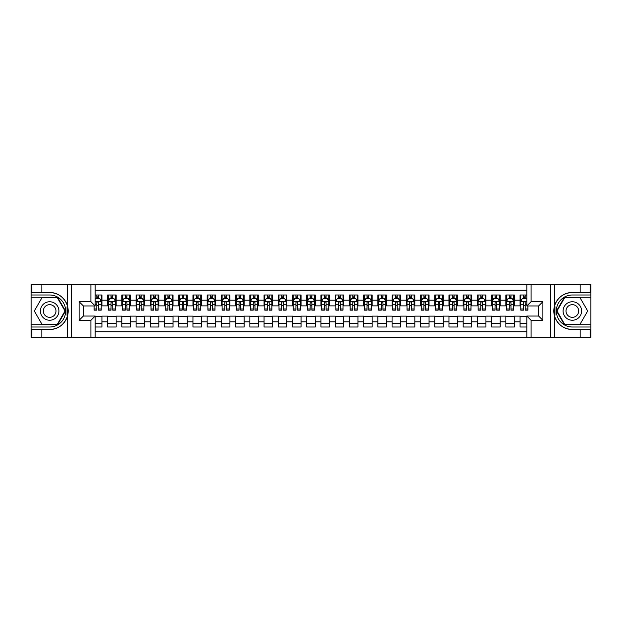 <?xml version="1.0" encoding="UTF-8"?>
<svg xmlns="http://www.w3.org/2000/svg" width="622" height="622" viewBox="0 0 622 622"><rect width="100%" height="100%" fill="white"/><g stroke="black" fill="none" stroke-linecap="round" stroke-linejoin="round"><path stroke-width="0.93" d="M95.174 337.311L526.826 337.311L526.826 316.046L538.629 316.046L538.629 305.954L526.826 305.954L526.826 284.689L95.174 284.689L95.174 305.954L83.371 305.954L83.371 316.046L95.174 316.046L95.174 337.311L41.837 337.311L41.837 329.528L49.659 329.528A18.528 18.528 0 0 0 67.347 316.505L67.347 305.495A18.528 18.528 0 0 0 49.659 292.472L41.837 292.472L41.837 284.689L31.1 284.689L31.1 324.723L57.582 324.723L65.512 311L57.582 297.277L31.1 297.277M526.826 294.999L520.07 294.999L520.07 300.193L514.386 300.193L514.386 305.876L520.07 305.876L520.07 300.193M514.386 300.193L514.386 294.999L505.849 294.999L505.849 300.193L500.158 300.193L500.158 305.876L505.849 305.876L505.849 300.193M500.158 300.193L500.158 294.999L491.629 294.999L491.629 300.193L485.938 300.193L485.938 305.876L491.629 305.876L491.629 300.193M485.938 300.193L485.938 294.999L477.401 294.999L477.401 300.193L471.717 300.193L471.717 305.876L477.401 305.876L477.401 300.193M471.717 300.193L471.717 294.999L463.18 294.999L463.18 300.193L457.489 300.193L457.489 305.876L463.18 305.876L463.18 300.193M457.489 300.193L457.489 294.999L448.96 294.999L448.96 300.193L443.268 300.193L443.268 305.876L448.96 305.876L448.96 300.193M443.268 300.193L443.268 294.999L434.739 294.999L434.739 300.193L429.048 300.193L429.048 305.876L434.739 305.876L434.739 300.193M429.048 300.193L429.048 294.999L420.511 294.999L420.511 300.193L414.827 300.193L414.827 305.876L420.511 305.876L420.511 300.193M414.827 300.193L414.827 294.999L406.29 294.999L406.29 300.193L400.599 300.193L400.599 305.876L406.29 305.876L406.29 300.193M400.599 300.193L400.599 294.999L392.07 294.999L392.07 300.193L386.379 300.193L386.379 305.876L392.07 305.876L392.07 300.193M386.379 300.193L386.379 294.999L377.849 294.999L377.849 300.193L372.158 300.193L372.158 305.876L377.849 305.876L377.849 300.193M372.158 300.193L372.158 294.999L363.621 294.999L363.621 300.193L357.938 300.193L357.938 305.876L363.621 305.876L363.621 300.193M357.938 300.193L357.938 294.999L349.401 294.999L349.401 300.193L343.709 300.193L343.709 305.876L349.401 305.876L349.401 300.193M343.709 300.193L343.709 294.999L335.18 294.999L335.18 300.193L329.489 300.193L329.489 305.876L335.18 305.876L335.18 300.193M329.489 300.193L329.489 294.999L320.952 294.999L320.952 300.193L315.268 300.193L315.268 305.876L320.952 305.876L320.952 300.193M315.268 300.193L315.268 294.999L306.732 294.999L306.732 300.193L301.048 300.193L301.048 305.876L306.732 305.876L306.732 300.193M301.048 300.193L301.048 294.999L292.511 294.999L292.511 300.193L286.82 300.193L286.82 305.876L292.511 305.876L292.511 300.193M286.82 300.193L286.82 294.999L278.291 294.999L278.291 300.193L272.599 300.193L272.599 305.876L278.291 305.876L278.291 300.193M272.599 300.193L272.599 294.999L264.062 294.999L264.062 300.193L258.379 300.193L258.379 305.876L264.062 305.876L264.062 300.193M258.379 300.193L258.379 294.999L249.842 294.999L249.842 300.193L244.151 300.193L244.151 305.876L249.842 305.876L249.842 300.193M244.151 300.193L244.151 294.999L235.621 294.999L235.621 300.193L229.93 300.193L229.93 305.876L235.621 305.876L235.621 300.193M229.93 300.193L229.93 294.999L221.401 294.999L221.401 300.193L215.71 300.193L215.71 305.876L221.401 305.876L221.401 300.193M215.71 300.193L215.71 294.999L207.173 294.999L207.173 300.193L201.489 300.193L201.489 305.876L207.173 305.876L207.173 300.193M201.489 300.193L201.489 294.999L192.952 294.999L192.952 300.193L187.261 300.193L187.261 305.876L192.952 305.876L192.952 300.193M187.261 300.193L187.261 294.999L178.732 294.999L178.732 300.193L173.04 300.193L173.04 305.876L178.732 305.876L178.732 300.193M173.04 300.193L173.04 294.999L164.511 294.999L164.511 300.193L158.82 300.193L158.82 305.876L164.511 305.876L164.511 300.193M158.82 300.193L158.82 294.999L150.283 294.999L150.283 300.193L144.599 300.193L144.599 305.876L150.283 305.876L150.283 300.193M144.599 300.193L144.599 294.999L136.062 294.999L136.062 300.193L130.371 300.193L130.371 305.876L136.062 305.876L136.062 300.193M130.371 300.193L130.371 294.999L121.842 294.999L121.842 300.193L116.151 300.193L116.151 305.876L121.842 305.876L121.842 300.193M116.151 300.193L116.151 294.999L107.614 294.999L107.614 305.876L101.93 305.876L101.93 294.999L95.174 294.999M95.174 327.001L101.93 327.001L101.93 316.124L107.614 316.124L107.614 327.001L116.151 327.001L116.151 316.124L121.842 316.124L121.842 321.807L116.151 321.807M121.842 321.807L121.842 327.001L130.371 327.001L130.371 316.124L136.062 316.124L136.062 321.807L130.371 321.807M136.062 321.807L136.062 327.001L144.599 327.001L144.599 316.124L150.283 316.124L150.283 321.807L144.599 321.807M150.283 321.807L150.283 327.001L158.82 327.001L158.82 316.124L164.511 316.124L164.511 321.807L158.82 321.807M164.511 321.807L164.511 327.001L173.04 327.001L173.04 316.124L178.732 316.124L178.732 321.807L173.04 321.807M178.732 321.807L178.732 327.001L187.261 327.001L187.261 316.124L192.952 316.124L192.952 321.807L187.261 321.807M192.952 321.807L192.952 327.001L201.489 327.001L201.489 316.124L207.173 316.124L207.173 321.807L201.489 321.807M207.173 321.807L207.173 327.001L215.71 327.001L215.71 316.124L221.401 316.124L221.401 321.807L215.71 321.807M221.401 321.807L221.401 327.001L229.93 327.001L229.93 316.124L235.621 316.124L235.621 321.807L229.93 321.807M235.621 321.807L235.621 327.001L244.151 327.001L244.151 316.124L249.842 316.124L249.842 321.807L244.151 321.807M249.842 321.807L249.842 327.001L258.379 327.001L258.379 316.124L264.062 316.124L264.062 321.807L258.379 321.807M264.062 321.807L264.062 327.001L272.599 327.001L272.599 316.124L278.291 316.124L278.291 321.807L272.599 321.807M278.291 321.807L278.291 327.001L286.82 327.001L286.82 316.124L292.511 316.124L292.511 321.807L286.82 321.807M292.511 321.807L292.511 327.001L301.048 327.001L301.048 316.124L306.732 316.124L306.732 321.807L301.048 321.807M306.732 321.807L306.732 327.001L315.268 327.001L315.268 316.124L320.952 316.124L320.952 321.807L315.268 321.807M320.952 321.807L320.952 327.001L329.489 327.001L329.489 316.124L335.18 316.124L335.18 321.807L329.489 321.807M335.18 321.807L335.18 327.001L343.709 327.001L343.709 316.124L349.401 316.124L349.401 321.807L343.709 321.807M349.401 321.807L349.401 327.001L357.938 327.001L357.938 316.124L363.621 316.124L363.621 321.807L357.938 321.807M363.621 321.807L363.621 327.001L372.158 327.001L372.158 316.124L377.849 316.124L377.849 321.807L372.158 321.807M377.849 321.807L377.849 327.001L386.379 327.001L386.379 316.124L392.07 316.124L392.07 321.807L386.379 321.807M392.07 321.807L392.07 327.001L400.599 327.001L400.599 316.124L406.29 316.124L406.29 321.807L400.599 321.807M406.29 321.807L406.29 327.001L414.827 327.001L414.827 316.124L420.511 316.124L420.511 321.807L414.827 321.807M420.511 321.807L420.511 327.001L429.048 327.001L429.048 316.124L434.739 316.124L434.739 321.807L429.048 321.807M434.739 321.807L434.739 327.001L443.268 327.001L443.268 316.124L448.96 316.124L448.96 321.807L443.268 321.807M448.96 321.807L448.96 327.001L457.489 327.001L457.489 316.124L463.18 316.124L463.18 321.807L457.489 321.807M463.18 321.807L463.18 327.001L471.717 327.001L471.717 316.124L477.401 316.124L477.401 321.807L471.717 321.807M477.401 321.807L477.401 327.001L485.938 327.001L485.938 316.124L491.629 316.124L491.629 321.807L485.938 321.807M491.629 321.807L491.629 327.001L500.158 327.001L500.158 316.124L505.849 316.124L505.849 321.807L500.158 321.807M505.849 321.807L505.849 327.001L514.386 327.001L514.386 316.124L520.07 316.124L520.07 321.807L514.386 321.807M526.826 290.233L95.174 290.233M95.174 331.767L526.826 331.767M520.07 321.807L520.07 327.001L526.826 327.001M83.441 305.954L83.441 316.046M538.559 316.046L538.559 305.954M96.807 298.552L98.517 298.552M101.215 298.552L101.93 298.552M96.807 305.736L98.517 305.736M101.215 305.736L101.93 305.736M95.174 316.264L101.93 316.264M95.174 323.448L101.93 323.448M107.614 305.736L108.329 305.736M111.027 305.736L112.737 305.736M115.443 305.736L116.151 305.736M107.614 298.552L108.329 298.552M111.027 298.552L112.737 298.552M115.443 298.552L116.151 298.552M107.614 316.264L116.151 316.264M107.614 323.448L116.151 323.448M121.842 316.264L130.371 316.264M121.842 323.448L130.371 323.448M121.842 298.552L122.55 298.552M125.255 298.552L126.958 298.552M129.664 298.552L130.371 298.552M121.842 305.736L122.55 305.736M125.255 305.736L126.958 305.736M129.664 305.736L130.371 305.736M136.062 316.264L144.599 316.264M136.062 323.448L144.599 323.448M136.062 298.552L136.77 298.552M139.476 298.552L141.186 298.552M143.884 298.552L144.599 298.552M136.062 305.736L136.77 305.736M139.476 305.736L141.186 305.736M143.884 305.736L144.599 305.736M150.283 316.264L158.82 316.264M150.283 323.448L158.82 323.448M150.283 298.552L150.998 298.552M153.696 298.552L155.407 298.552M158.105 298.552L158.82 298.552M150.283 305.736L150.998 305.736M153.696 305.736L155.407 305.736M158.105 305.736L158.82 305.736M164.511 316.264L173.04 316.264M164.511 323.448L173.04 323.448M164.511 298.552L165.219 298.552M167.924 298.552L169.627 298.552M172.333 298.552L173.04 298.552M164.511 305.736L165.219 305.736M167.924 305.736L169.627 305.736M172.333 305.736L173.04 305.736M178.732 316.264L187.261 316.264M178.732 323.448L187.261 323.448M178.732 298.552L179.439 298.552M182.145 298.552L183.848 298.552M186.553 298.552L187.261 298.552M178.732 305.736L179.439 305.736M182.145 305.736L183.848 305.736M186.553 305.736L187.261 305.736M192.952 316.264L201.489 316.264M192.952 323.448L201.489 323.448M192.952 298.552L193.667 298.552M196.365 298.552L198.076 298.552M200.774 298.552L201.489 298.552M192.952 305.736L193.667 305.736M196.365 305.736L198.076 305.736M200.774 305.736L201.489 305.736M207.173 316.264L215.71 316.264M207.173 323.448L215.71 323.448M207.173 298.552L207.888 298.552M210.586 298.552L212.296 298.552M214.994 298.552L215.71 298.552M207.173 305.736L207.888 305.736M210.586 305.736L212.296 305.736M214.994 305.736L215.71 305.736M221.401 316.264L229.93 316.264M221.401 323.448L229.93 323.448M221.401 298.552L222.108 298.552M224.814 298.552L226.517 298.552M229.223 298.552L229.93 298.552M221.401 305.736L222.108 305.736M224.814 305.736L226.517 305.736M229.223 305.736L229.93 305.736M235.621 316.264L244.151 316.264M235.621 323.448L244.151 323.448M235.621 298.552L236.329 298.552M239.035 298.552L240.737 298.552M243.443 298.552L244.151 298.552M235.621 305.736L236.329 305.736M239.035 305.736L240.737 305.736M243.443 305.736L244.151 305.736M249.842 316.264L258.379 316.264M249.842 323.448L258.379 323.448M249.842 298.552L250.557 298.552M253.255 298.552L254.966 298.552M257.663 298.552L258.379 298.552M249.842 305.736L250.557 305.736M253.255 305.736L254.966 305.736M257.663 305.736L258.379 305.736M264.062 316.264L272.599 316.264M264.062 323.448L272.599 323.448M264.062 298.552L264.778 298.552M267.476 298.552L269.186 298.552M271.892 298.552L272.599 298.552M264.062 305.736L264.778 305.736M267.476 305.736L269.186 305.736M271.892 305.736L272.599 305.736M278.291 316.264L286.82 316.264M278.291 323.448L286.82 323.448M278.291 298.552L278.998 298.552M281.704 298.552L283.407 298.552M286.112 298.552L286.82 298.552M278.291 305.736L278.998 305.736M281.704 305.736L283.407 305.736M286.112 305.736L286.82 305.736M292.511 316.264L301.048 316.264M292.511 323.448L301.048 323.448M292.511 298.552L293.219 298.552M295.924 298.552L297.627 298.552M300.333 298.552L301.048 298.552M292.511 305.736L293.219 305.736M295.924 305.736L297.627 305.736M300.333 305.736L301.048 305.736M306.732 316.264L315.268 316.264M306.732 323.448L315.268 323.448M306.732 298.552L307.447 298.552M310.145 298.552L311.855 298.552M314.553 298.552L315.268 298.552M306.732 305.736L307.447 305.736M310.145 305.736L311.855 305.736M314.553 305.736L315.268 305.736M320.952 316.264L329.489 316.264M320.952 323.448L329.489 323.448M320.952 298.552L321.667 298.552M324.373 298.552L326.076 298.552M328.781 298.552L329.489 298.552M320.952 305.736L321.667 305.736M324.373 305.736L326.076 305.736M328.781 305.736L329.489 305.736M335.18 316.264L343.709 316.264M335.18 323.448L343.709 323.448M335.18 298.552L335.888 298.552M338.593 298.552L340.296 298.552M343.002 298.552L343.709 298.552M335.18 305.736L335.888 305.736M338.593 305.736L340.296 305.736M343.002 305.736L343.709 305.736M349.401 316.264L357.938 316.264M349.401 323.448L357.938 323.448M349.401 298.552L350.108 298.552M352.814 298.552L354.524 298.552M357.222 298.552L357.938 298.552M349.401 305.736L350.108 305.736M352.814 305.736L354.524 305.736M357.222 305.736L357.938 305.736M363.621 316.264L372.158 316.264M363.621 323.448L372.158 323.448M363.621 298.552L364.337 298.552M367.034 298.552L368.745 298.552M371.443 298.552L372.158 298.552M363.621 305.736L364.337 305.736M367.034 305.736L368.745 305.736M371.443 305.736L372.158 305.736M377.849 316.264L386.379 316.264M377.849 323.448L386.379 323.448M377.849 298.552L378.557 298.552M381.263 298.552L382.965 298.552M385.671 298.552L386.379 298.552M377.849 305.736L378.557 305.736M381.263 305.736L382.965 305.736M385.671 305.736L386.379 305.736M392.07 316.264L400.599 316.264M392.07 323.448L400.599 323.448M392.07 298.552L392.777 298.552M395.483 298.552L397.186 298.552M399.892 298.552L400.599 298.552M392.07 305.736L392.777 305.736M395.483 305.736L397.186 305.736M399.892 305.736L400.599 305.736M406.29 316.264L414.827 316.264M406.29 323.448L414.827 323.448M406.29 298.552L407.006 298.552M409.704 298.552L411.414 298.552M414.112 298.552L414.827 298.552M406.29 305.736L407.006 305.736M409.704 305.736L411.414 305.736M414.112 305.736L414.827 305.736M420.511 316.264L429.048 316.264M420.511 323.448L429.048 323.448M420.511 298.552L421.226 298.552M423.924 298.552L425.635 298.552M428.333 298.552L429.048 298.552M420.511 305.736L421.226 305.736M423.924 305.736L425.635 305.736M428.333 305.736L429.048 305.736M434.739 316.264L443.268 316.264M434.739 323.448L443.268 323.448M434.739 298.552L435.447 298.552M438.152 298.552L439.855 298.552M442.561 298.552L443.268 298.552M434.739 305.736L435.447 305.736M438.152 305.736L439.855 305.736M442.561 305.736L443.268 305.736M448.96 316.264L457.489 316.264M448.96 323.448L457.489 323.448M448.96 298.552L449.667 298.552M452.373 298.552L454.076 298.552M456.781 298.552L457.489 298.552M448.96 305.736L449.667 305.736M452.373 305.736L454.076 305.736M456.781 305.736L457.489 305.736M463.18 316.264L471.717 316.264M463.18 323.448L471.717 323.448M463.18 298.552L463.895 298.552M466.593 298.552L468.304 298.552M471.002 298.552L471.717 298.552M463.18 305.736L463.895 305.736M466.593 305.736L468.304 305.736M471.002 305.736L471.717 305.736M477.401 316.264L485.938 316.264M477.401 323.448L485.938 323.448M477.401 298.552L478.116 298.552M480.814 298.552L482.524 298.552M485.23 298.552L485.938 298.552M477.401 305.736L478.116 305.736M480.814 305.736L482.524 305.736M485.23 305.736L485.938 305.736M491.629 316.264L500.158 316.264M491.629 323.448L500.158 323.448M491.629 298.552L492.336 298.552M495.042 298.552L496.745 298.552M499.45 298.552L500.158 298.552M491.629 305.736L492.336 305.736M495.042 305.736L496.745 305.736M499.45 305.736L500.158 305.736M505.849 316.264L514.386 316.264M505.849 323.448L514.386 323.448M505.849 298.552L506.557 298.552M509.262 298.552L510.973 298.552M513.671 298.552L514.386 298.552M505.849 305.736L506.557 305.736M509.262 305.736L510.973 305.736M513.671 305.736L514.386 305.736M520.07 316.264L526.826 316.264M520.07 323.448L526.826 323.448M520.07 298.552L520.785 298.552M523.483 298.552L525.193 298.552M520.07 305.736L520.785 305.736M523.483 305.736L525.193 305.736M98.517 296.849L96.807 296.849M94.109 308.986L94.109 310.145L96.807 310.145L96.807 308.986L94.109 308.986L94.109 305.954M100.189 299.407L101.215 299.407L101.215 310.145L98.517 310.145L98.517 302.541L97.856 301.709L96.814 302.416L96.807 308.986M101.215 299.407L101.215 294.999M101.215 301.468L99.792 298.63L95.531 298.63L95.174 299.337M96.807 298.63L96.807 294.999M98.517 294.999L98.517 298.63M54.285 302.992A9.244 9.244 0 0 0 41.651 306.374A9.244 9.244 0 0 0 45.041 319.008A9.244 9.244 0 0 0 57.667 315.626A9.244 9.244 0 0 0 54.285 302.992M52.823 305.519A6.329 6.329 0 0 0 44.178 307.836A6.329 6.329 0 0 0 46.494 316.481A6.329 6.329 0 0 0 55.14 314.164A6.329 6.329 0 0 0 52.823 305.519M57.341 324.295L41.985 324.295L34.303 311L41.985 297.705L57.341 297.705L65.015 311L57.341 324.295M576.959 302.992A9.244 9.244 0 0 0 564.333 306.374A9.244 9.244 0 0 0 567.715 319.008A9.244 9.244 0 0 0 580.349 315.626A9.244 9.244 0 0 0 576.959 302.992M575.505 305.519A6.329 6.329 0 0 0 566.86 307.836A6.329 6.329 0 0 0 569.177 316.481A6.329 6.329 0 0 0 577.822 314.164A6.329 6.329 0 0 0 575.505 305.519M580.015 324.295L564.659 324.295L556.985 311L564.659 297.705L580.015 297.705L587.697 311L580.015 324.295M67.044 315.268L67.689 315.268A18.528 18.528 0 0 0 67.689 306.739L67.052 306.739L67.044 315.377L67.658 315.377M41.837 284.689L67.347 284.689L67.347 305.495C64.26 297.339 58.367 293.001 49.659 292.472M49.659 329.528C58.367 328.999 64.26 324.661 67.347 316.505L67.347 337.311M90.905 337.311L90.905 320.314L79.103 320.314L79.103 301.686L90.905 301.686L90.905 284.689L71.491 284.689L71.491 337.311M41.837 337.311L31.1 337.311L31.1 324.723M31.1 327.001L49.659 327.001A16.001 16.001 0 0 0 65.66 311A16.001 16.001 0 0 0 49.659 294.999L31.1 294.999M67.347 284.689L71.491 284.689M90.905 284.689L95.174 284.689M41.837 329.528L31.885 329.528L31.885 337.311M41.837 292.472L31.885 292.472L31.885 284.689M90.905 320.314L95.174 316.046M79.103 320.314L83.371 316.046M79.103 301.686L83.371 305.954M90.905 301.686L95.174 305.954M67.052 306.739L67.658 306.63M68.117 312.594L68.171 310.347M67.992 308.325L67.891 307.719M554.956 306.732L554.311 306.732A18.528 18.528 0 0 0 554.311 315.261L554.948 315.261L554.956 306.623L554.342 306.623M526.826 284.689L580.163 284.689L580.163 292.472L572.341 292.472A18.528 18.528 0 0 0 554.653 305.495L554.653 316.505A18.528 18.528 0 0 0 572.341 329.528L580.163 329.528L580.163 337.311L590.9 337.311L590.9 297.277L564.418 297.277L556.488 311L564.418 324.723L590.9 324.723M580.163 337.311L554.653 337.311L554.653 316.505C557.74 324.661 563.633 328.999 572.341 329.528M572.341 292.472C563.633 293.001 557.74 297.339 554.653 305.495L554.653 284.689M531.095 284.689L531.095 301.686L542.897 301.686L542.897 320.314L531.095 320.314L531.095 337.311L550.509 337.311L550.509 284.689M580.163 284.689L590.9 284.689L590.9 297.277M590.9 294.999L572.341 294.999A16.001 16.001 0 0 0 556.34 311A16.001 16.001 0 0 0 572.341 327.001L590.9 327.001M554.653 337.311L550.509 337.311M531.095 337.311L526.826 337.311M580.163 292.472L590.115 292.472L590.115 284.689M580.163 329.528L590.115 329.528L590.115 337.311M531.095 301.686L526.826 305.954M542.897 301.686L538.629 305.954M542.897 320.314L538.629 316.046M531.095 320.314L526.826 316.046M554.948 315.261L554.342 315.37M553.883 309.406L553.829 311.653M554.008 313.675L554.109 314.281M112.737 296.849L111.027 296.849M115.443 308.986L112.737 308.986L112.737 310.145L115.443 310.145L115.443 301.468L114.02 298.63L109.752 298.63L108.329 301.468L108.329 310.145L111.027 310.145L111.027 308.986L108.329 308.986M108.329 301.468L108.329 294.999M115.443 301.468L115.443 294.999M111.027 298.63L111.027 294.999M112.737 294.999L112.737 298.63M112.737 308.986L112.737 302.541L111.797 301.686L111.027 302.541L111.027 308.986M126.958 296.849L125.255 296.849M129.664 308.986L126.958 308.986L126.958 310.145L129.664 310.145L129.664 301.468L128.241 298.63L123.972 298.63L122.55 301.468L122.55 310.145L125.255 310.145L125.255 308.986L122.55 308.986M122.55 301.468L122.55 294.999M129.664 301.468L129.664 294.999M125.255 298.63L125.255 294.999M126.958 294.999L126.958 298.63M126.958 308.986L126.958 302.541L126.017 301.686L125.263 302.416L125.255 308.986M141.186 296.849L139.476 296.849M143.884 308.986L141.186 308.986L141.186 310.145L143.884 310.145L143.884 301.468L142.461 298.63L138.193 298.63L136.77 301.468L136.77 310.145L139.476 310.145L139.476 308.986L136.77 308.986M136.77 301.468L136.77 294.999M143.884 301.468L143.884 294.999M139.476 298.63L139.476 294.999M141.186 294.999L141.186 298.63M141.186 308.986L141.186 302.541L140.238 301.686L139.483 302.416L139.476 308.986M155.407 296.849L153.696 296.849M158.105 308.986L155.407 308.986L155.407 310.145L158.105 310.145L158.105 301.468L156.682 298.63L152.421 298.63L150.998 301.468L150.998 310.145L153.696 310.145L153.696 308.986L150.998 308.986M150.998 301.468L150.998 294.999M158.105 301.468L158.105 294.999M153.696 298.63L153.696 294.999M155.407 294.999L155.407 298.63M155.407 308.986L155.407 302.541L154.458 301.686L153.704 302.416L153.696 308.986M169.627 296.849L167.924 296.849M172.333 308.986L169.627 308.986L169.627 310.145L172.333 310.145L172.333 301.468L170.91 298.63L166.642 298.63L165.219 301.468L165.219 310.145L167.924 310.145L167.924 308.986L165.219 308.986M165.219 301.468L165.219 294.999M172.333 301.468L172.333 294.999M167.924 298.63L167.924 294.999M169.627 294.999L169.627 298.63M169.627 308.986L169.627 302.541L168.686 301.686L167.932 302.416L167.924 308.986M183.848 296.849L182.145 296.849M186.553 308.986L183.848 308.986L183.848 310.145L186.553 310.145L186.553 301.468L185.131 298.63L180.862 298.63L179.439 301.468L179.439 310.145L182.145 310.145L182.145 308.986L179.439 308.986M179.439 301.468L179.439 294.999M186.553 301.468L186.553 294.999M182.145 298.63L182.145 294.999M183.848 294.999L183.848 298.63M183.848 308.986L183.848 302.541L182.907 301.686L182.153 302.416L182.145 308.986M198.076 296.849L196.365 296.849M200.774 308.986L198.076 308.986L198.076 310.145L200.774 310.145L200.774 301.468L199.351 298.63L195.083 298.63L193.667 301.468L193.667 310.145L196.365 310.145L196.365 308.986L193.667 308.986M193.667 301.468L193.667 294.999M200.774 301.468L200.774 294.999M196.365 298.63L196.365 294.999M198.076 294.999L198.076 298.63M198.076 308.986L198.076 302.541L197.127 301.686L196.373 302.416L196.365 308.986M212.296 296.849L210.586 296.849M214.994 308.986L212.296 308.986L212.296 310.145L214.994 310.145L214.994 301.468L213.579 298.63L209.311 298.63L207.888 301.468L207.888 310.145L210.586 310.145L210.586 308.986L207.888 308.986M207.888 301.468L207.888 294.999M214.994 301.468L214.994 294.999M210.586 298.63L210.586 294.999M212.296 294.999L212.296 298.63M212.296 308.986L212.296 302.541L211.356 301.686L210.594 302.416L210.586 308.986M226.517 296.849L224.814 296.849M229.223 308.986L226.517 308.986L226.517 310.145L229.223 310.145L229.223 301.468L227.8 298.63L223.531 298.63L222.108 301.468L222.108 310.145L224.814 310.145L224.814 308.986L222.108 308.986M222.108 301.468L222.108 294.999M229.223 301.468L229.223 294.999M224.814 298.63L224.814 294.999M226.517 294.999L226.517 298.63M226.517 308.986L226.517 302.541L225.576 301.686L224.822 302.416L224.814 308.986M240.737 296.849L239.035 296.849M243.443 308.986L240.737 308.986L240.737 310.145L243.443 310.145L243.443 301.468L242.02 298.63L237.752 298.63L236.329 301.468L236.329 310.145L239.035 310.145L239.035 308.986L236.329 308.986M236.329 301.468L236.329 294.999M243.443 301.468L243.443 294.999M239.035 298.63L239.035 294.999M240.737 294.999L240.737 298.63M240.737 308.986L240.737 302.541L239.797 301.686L239.042 302.416L239.035 308.986M254.966 296.849L253.255 296.849M257.663 308.986L254.966 308.986L254.966 310.145L257.663 310.145L257.663 301.468L256.241 298.63L251.98 298.63L250.557 301.468L250.557 310.145L253.255 310.145L253.255 308.986L250.557 308.986M250.557 301.468L250.557 294.999M257.663 301.468L257.663 294.999M253.255 298.63L253.255 294.999M254.966 294.999L254.966 298.63M254.966 308.986L254.966 302.541L254.017 301.686L253.263 302.416L253.255 308.986M269.186 296.849L267.476 296.849M271.892 308.986L269.186 308.986L269.186 310.145L271.892 310.145L271.892 301.468L270.469 298.63L266.2 298.63L264.778 301.468L264.778 310.145L267.476 310.145L267.476 308.986L264.778 308.986M264.778 301.468L264.778 294.999M271.892 301.468L271.892 294.999M267.476 298.63L267.476 294.999M269.186 294.999L269.186 298.63M269.186 308.986L269.186 302.541L268.245 301.686L267.483 302.416L267.476 308.986M283.407 296.849L281.704 296.849M286.112 308.986L283.407 308.986L283.407 310.145L286.112 310.145L286.112 301.468L284.689 298.63L280.421 298.63L278.998 301.468L278.998 310.145L281.704 310.145L281.704 308.986L278.998 308.986M278.998 301.468L278.998 294.999M286.112 301.468L286.112 294.999M281.704 298.63L281.704 294.999M283.407 294.999L283.407 298.63M283.407 308.986L283.407 302.541L282.466 301.686L281.712 302.416L281.704 308.986M297.627 296.849L295.924 296.849M300.333 308.986L297.627 308.986L297.627 310.145L300.333 310.145L300.333 301.468L298.91 298.63L294.641 298.63L293.219 301.468L293.219 310.145L295.924 310.145L295.924 308.986L293.219 308.986M293.219 301.468L293.219 294.999M300.333 301.468L300.333 294.999M295.924 298.63L295.924 294.999M297.627 294.999L297.627 298.63M297.627 308.986L297.627 302.541L296.686 301.686L295.932 302.416L295.924 308.986M311.855 296.849L310.145 296.849M314.553 308.986L311.855 308.986L311.855 310.145L314.553 310.145L314.553 301.468L313.13 298.63L308.87 298.63L307.447 301.468L307.447 310.145L310.145 310.145L310.145 308.986L307.447 308.986M307.447 301.468L307.447 294.999M314.553 301.468L314.553 294.999M310.145 298.63L310.145 294.999M311.855 294.999L311.855 298.63M311.855 308.986L311.855 302.541L310.907 301.686L310.153 302.416L310.145 308.986M326.076 296.849L324.373 296.849M328.781 308.986L326.076 308.986L326.076 310.145L328.781 310.145L328.781 301.468L327.359 298.63L323.09 298.63L321.667 301.468L321.667 310.145L324.373 310.145L324.373 308.986L321.667 308.986M321.667 301.468L321.667 294.999M328.781 301.468L328.781 294.999M324.373 298.63L324.373 294.999M326.076 294.999L326.076 298.63M326.076 308.986L326.076 302.541L325.135 301.686L324.381 302.416L324.373 308.986M340.296 296.849L338.593 296.849M343.002 308.986L340.296 308.986L340.296 310.145L343.002 310.145L343.002 301.468L341.579 298.63L337.311 298.63L335.888 301.468L335.888 310.145L338.593 310.145L338.593 308.986L335.888 308.986M335.888 301.468L335.888 294.999M343.002 301.468L343.002 294.999M338.593 298.63L338.593 294.999M340.296 294.999L340.296 298.63M340.296 308.986L340.296 302.541L339.355 301.686L338.601 302.416L338.593 308.986M354.524 296.849L352.814 296.849M357.222 308.986L354.524 308.986L354.524 310.145L357.222 310.145L357.222 301.468L355.8 298.63L351.531 298.63L350.108 301.468L350.108 310.145L352.814 310.145L352.814 308.986L350.108 308.986M350.108 301.468L350.108 294.999M357.222 301.468L357.222 294.999M352.814 298.63L352.814 294.999M354.524 294.999L354.524 298.63M354.524 308.986L354.524 302.541L353.576 301.686L352.822 302.416L352.814 308.986M368.745 296.849L367.034 296.849M371.443 308.986L368.745 308.986L368.745 310.145L371.443 310.145L371.443 301.468L370.02 298.63L365.759 298.63L364.337 301.468L364.337 310.145L367.034 310.145L367.034 308.986L364.337 308.986M364.337 301.468L364.337 294.999M371.443 301.468L371.443 294.999M367.034 298.63L367.034 294.999M368.745 294.999L368.745 298.63M368.745 308.986L368.745 302.541L367.804 301.686L367.042 302.416L367.034 308.986M382.965 296.849L381.263 296.849M385.671 308.986L382.965 308.986L382.965 310.145L385.671 310.145L385.671 301.468L384.248 298.63L379.98 298.63L378.557 301.468L378.557 310.145L381.263 310.145L381.263 308.986L378.557 308.986M378.557 301.468L378.557 294.999M385.671 301.468L385.671 294.999M381.263 298.63L381.263 294.999M382.965 294.999L382.965 298.63M382.965 308.986L382.965 302.541L382.025 301.686L381.27 302.416L381.263 308.986M397.186 296.849L395.483 296.849M399.892 308.986L397.186 308.986L397.186 310.145L399.892 310.145L399.892 301.468L398.469 298.63L394.2 298.63L392.777 301.468L392.777 310.145L395.483 310.145L395.483 308.986L392.777 308.986M392.777 301.468L392.777 294.999M399.892 301.468L399.892 294.999M395.483 298.63L395.483 294.999M397.186 294.999L397.186 298.63M397.186 308.986L397.186 302.541L396.245 301.686L395.491 302.416L395.483 308.986M411.414 296.849L409.704 296.849M414.112 308.986L411.414 308.986L411.414 310.145L414.112 310.145L414.112 301.468L412.689 298.63L408.421 298.63L407.006 301.468L407.006 310.145L409.704 310.145L409.704 308.986L407.006 308.986M407.006 301.468L407.006 294.999M414.112 301.468L414.112 294.999M409.704 298.63L409.704 294.999M411.414 294.999L411.414 298.63M411.414 308.986L411.414 302.541L410.466 301.686L409.711 302.416L409.704 308.986M425.635 296.849L423.924 296.849M428.333 308.986L425.635 308.986L425.635 310.145L428.333 310.145L428.333 301.468L426.917 298.63L422.649 298.63L421.226 301.468L421.226 310.145L423.924 310.145L423.924 308.986L421.226 308.986M421.226 301.468L421.226 294.999M428.333 301.468L428.333 294.999M423.924 298.63L423.924 294.999M425.635 294.999L425.635 298.63M425.635 308.986L425.635 302.541L424.694 301.686L423.932 302.416L423.924 308.986M439.855 296.849L438.152 296.849M442.561 308.986L439.855 308.986L439.855 310.145L442.561 310.145L442.561 301.468L441.138 298.63L436.869 298.63L435.447 301.468L435.447 310.145L438.152 310.145L438.152 308.986L435.447 308.986M435.447 301.468L435.447 294.999M442.561 301.468L442.561 294.999M438.152 298.63L438.152 294.999M439.855 294.999L439.855 298.63M439.855 308.986L439.855 302.541L438.914 301.686L438.16 302.416L438.152 308.986M454.076 296.849L452.373 296.849M456.781 308.986L454.076 308.986L454.076 310.145L456.781 310.145L456.781 301.468L455.358 298.63L451.09 298.63L449.667 301.468L449.667 310.145L452.373 310.145L452.373 308.986L449.667 308.986M449.667 301.468L449.667 294.999M456.781 301.468L456.781 294.999M452.373 298.63L452.373 294.999M454.076 294.999L454.076 298.63M454.076 308.986L454.076 302.541L453.135 301.686L452.381 302.416L452.373 308.986M468.304 296.849L466.593 296.849M471.002 308.986L468.304 308.986L468.304 310.145L471.002 310.145L471.002 301.468L469.579 298.63L465.318 298.63L463.895 301.468L463.895 310.145L466.593 310.145L466.593 308.986L463.895 308.986M463.895 301.468L463.895 294.999M471.002 301.468L471.002 294.999M466.593 298.63L466.593 294.999M468.304 294.999L468.304 298.63M468.304 308.986L468.304 302.541L467.355 301.686L466.601 302.416L466.593 308.986M482.524 296.849L480.814 296.849M485.23 308.986L482.524 308.986L482.524 310.145L485.23 310.145L485.23 301.468L483.807 298.63L479.539 298.63L478.116 301.468L478.116 310.145L480.814 310.145L480.814 308.986L478.116 308.986M478.116 301.468L478.116 294.999M485.23 301.468L485.23 294.999M480.814 298.63L480.814 294.999M482.524 294.999L482.524 298.63M482.524 308.986L482.524 302.541L481.583 301.686L480.814 302.541L480.814 308.986M496.745 296.849L495.042 296.849M499.45 308.986L496.745 308.986L496.745 310.145L499.45 310.145L499.45 301.468L498.028 298.63L493.759 298.63L492.336 301.468L492.336 310.145L495.042 310.145L495.042 308.986L492.336 308.986M492.336 301.468L492.336 294.999M499.45 301.468L499.45 294.999M495.042 298.63L495.042 294.999M496.745 294.999L496.745 298.63M496.745 308.986L496.745 302.541L495.804 301.686L495.05 302.416L495.042 308.986M510.973 296.849L509.262 296.849M513.671 308.986L510.973 308.986L510.973 310.145L513.671 310.145L513.671 301.468L512.248 298.63L507.98 298.63L506.557 301.468L506.557 310.145L509.262 310.145L509.262 308.986L506.557 308.986M506.557 301.468L506.557 294.999M513.671 301.468L513.671 294.999M509.262 298.63L509.262 294.999M510.973 294.999L510.973 298.63M510.973 308.986L510.973 302.541L510.024 301.686L509.27 302.416L509.262 308.986M525.193 296.849L523.483 296.849M526.826 299.337L526.469 298.63L522.208 298.63L520.785 301.468L520.785 310.145L523.483 310.145L523.483 308.986L520.785 308.986M520.785 301.468L520.785 294.999M527.891 305.954L527.891 310.145L525.193 310.145L525.193 302.541L524.797 301.818L523.973 301.763L523.491 302.416L523.483 308.986M523.483 298.63L523.483 294.999M525.193 294.999L525.193 298.63M107.614 321.807L101.93 321.807M107.614 300.193L101.93 300.193M101.184 301.398L95.174 301.398M101.215 308.986L98.517 308.986M96.807 304.764L95.174 304.764M101.215 304.764L98.517 304.764M98.517 297.751L96.807 297.751M115.404 301.398L108.36 301.398M108.329 299.407L109.363 299.407M114.409 299.407L115.443 299.407M111.027 304.764L108.329 304.764M115.443 304.764L112.737 304.764M112.737 297.751L111.027 297.751M129.625 301.398L122.588 301.398M122.55 299.407L123.584 299.407M128.63 299.407L129.664 299.407M125.255 304.764L122.55 304.764M129.664 304.764L126.958 304.764M126.958 297.751L125.255 297.751M143.853 301.398L136.809 301.398M136.77 299.407L137.804 299.407M142.85 299.407L143.884 299.407M139.476 304.764L136.77 304.764M143.884 304.764L141.186 304.764M141.186 297.751L139.476 297.751M158.074 301.398L151.029 301.398M150.998 299.407L152.025 299.407M157.078 299.407L158.105 299.407M153.696 304.764L150.998 304.764M158.105 304.764L155.407 304.764M155.407 297.751L153.696 297.751M172.294 301.398L165.258 301.398M165.219 299.407L166.253 299.407M171.299 299.407L172.333 299.407M167.924 304.764L165.219 304.764M172.333 304.764L169.627 304.764M169.627 297.751L167.924 297.751M186.514 301.398L179.478 301.398M179.439 299.407L180.473 299.407M185.519 299.407L186.553 299.407M182.145 304.764L179.439 304.764M186.553 304.764L183.848 304.764M183.848 297.751L182.145 297.751M200.743 301.398L193.699 301.398M193.667 299.407L194.694 299.407M199.748 299.407L200.774 299.407M196.365 304.764L193.667 304.764M200.774 304.764L198.076 304.764M198.076 297.751L196.365 297.751M214.963 301.398L207.919 301.398M207.888 299.407L208.914 299.407M213.968 299.407L214.994 299.407M210.586 304.764L207.888 304.764M214.994 304.764L212.296 304.764M212.296 297.751L210.586 297.751M229.184 301.398L222.147 301.398M222.108 299.407L223.142 299.407M228.188 299.407L229.223 299.407M224.814 304.764L222.108 304.764M229.223 304.764L226.517 304.764M226.517 297.751L224.814 297.751M243.404 301.398L236.368 301.398M236.329 299.407L237.363 299.407M242.409 299.407L243.443 299.407M239.035 304.764L236.329 304.764M243.443 304.764L240.737 304.764M240.737 297.751L239.035 297.751M257.632 301.398L250.588 301.398M250.557 299.407L251.583 299.407M256.637 299.407L257.663 299.407M253.255 304.764L250.557 304.764M257.663 304.764L254.966 304.764M254.966 297.751L253.255 297.751M271.853 301.398L264.809 301.398M264.778 299.407L265.804 299.407M270.858 299.407L271.892 299.407M267.476 304.764L264.778 304.764M271.892 304.764L269.186 304.764M269.186 297.751L267.476 297.751M286.073 301.398L279.037 301.398M278.998 299.407L280.032 299.407M285.078 299.407L286.112 299.407M281.704 304.764L278.998 304.764M286.112 304.764L283.407 304.764M283.407 297.751L281.704 297.751M300.294 301.398L293.257 301.398M293.219 299.407L294.253 299.407M299.299 299.407L300.333 299.407M295.924 304.764L293.219 304.764M300.333 304.764L297.627 304.764M297.627 297.751L295.924 297.751M314.522 301.398L307.478 301.398M307.447 299.407L308.473 299.407M313.527 299.407L314.553 299.407M310.145 304.764L307.447 304.764M314.553 304.764L311.855 304.764M311.855 297.751L310.145 297.751M328.743 301.398L321.706 301.398M321.667 299.407L322.701 299.407M327.747 299.407L328.781 299.407M324.373 304.764L321.667 304.764M328.781 304.764L326.076 304.764M326.076 297.751L324.373 297.751M342.963 301.398L335.927 301.398M335.888 299.407L336.922 299.407M341.968 299.407L343.002 299.407M338.593 304.764L335.888 304.764M343.002 304.764L340.296 304.764M340.296 297.751L338.593 297.751M357.191 301.398L350.147 301.398M350.108 299.407L351.142 299.407M356.196 299.407L357.222 299.407M352.814 304.764L350.108 304.764M357.222 304.764L354.524 304.764M354.524 297.751L352.814 297.751M371.412 301.398L364.368 301.398M364.337 299.407L365.363 299.407M370.417 299.407L371.443 299.407M367.034 304.764L364.337 304.764M371.443 304.764L368.745 304.764M368.745 297.751L367.034 297.751M385.632 301.398L378.596 301.398M378.557 299.407L379.591 299.407M384.637 299.407L385.671 299.407M381.263 304.764L378.557 304.764M385.671 304.764L382.965 304.764M382.965 297.751L381.263 297.751M399.853 301.398L392.816 301.398M392.777 299.407L393.812 299.407M398.857 299.407L399.892 299.407M395.483 304.764L392.777 304.764M399.892 304.764L397.186 304.764M397.186 297.751L395.483 297.751M414.081 301.398L407.037 301.398M407.006 299.407L408.032 299.407M413.086 299.407L414.112 299.407M409.704 304.764L407.006 304.764M414.112 304.764L411.414 304.764M411.414 297.751L409.704 297.751M428.301 301.398L421.257 301.398M421.226 299.407L422.252 299.407M427.306 299.407L428.333 299.407M423.924 304.764L421.226 304.764M428.333 304.764L425.635 304.764M425.635 297.751L423.924 297.751M442.522 301.398L435.486 301.398M435.447 299.407L436.481 299.407M441.527 299.407L442.561 299.407M438.152 304.764L435.447 304.764M442.561 304.764L439.855 304.764M439.855 297.751L438.152 297.751M456.742 301.398L449.706 301.398M449.667 299.407L450.701 299.407M455.747 299.407L456.781 299.407M452.373 304.764L449.667 304.764M456.781 304.764L454.076 304.764M454.076 297.751L452.373 297.751M470.971 301.398L463.926 301.398M463.895 299.407L464.922 299.407M469.975 299.407L471.002 299.407M466.593 304.764L463.895 304.764M471.002 304.764L468.304 304.764M468.304 297.751L466.593 297.751M485.191 301.398L478.147 301.398M478.116 299.407L479.15 299.407M484.196 299.407L485.23 299.407M480.814 304.764L478.116 304.764M485.23 304.764L482.524 304.764M482.524 297.751L480.814 297.751M499.412 301.398L492.375 301.398M492.336 299.407L493.37 299.407M498.416 299.407L499.45 299.407M495.042 304.764L492.336 304.764M499.45 304.764L496.745 304.764M496.745 297.751L495.042 297.751M513.632 301.398L506.596 301.398M506.557 299.407L507.591 299.407M512.637 299.407L513.671 299.407M509.262 304.764L506.557 304.764M513.671 304.764L510.973 304.764M510.973 297.751L509.262 297.751M526.826 301.398L520.816 301.398M520.785 299.407L521.811 299.407M527.891 308.986L525.193 308.986M523.483 304.764L520.785 304.764M526.826 304.764L525.193 304.764M525.193 297.751L523.483 297.751"/></g></svg>
